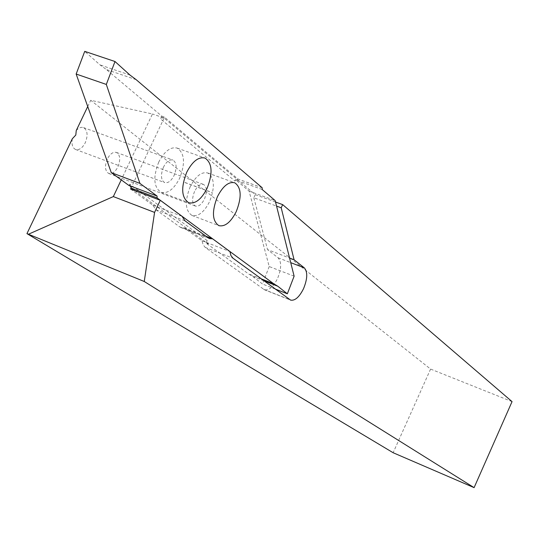 <?xml version="1.0" encoding="UTF-8"?>
<svg xmlns="http://www.w3.org/2000/svg" width="539" height="539" viewBox="0 0 539 539"><rect width="100%" height="100%" fill="white"/><g stroke="black" fill="none" stroke-linecap="round" stroke-linejoin="round"><path stroke-width="0.4" stroke-dasharray="2.69 2.02" d="M194.572 191.406C191.695 198.81 192.005 203.708 195.489 206.087C198.669 206.787 201.647 204.456 204.422 199.086C207.299 191.722 206.989 186.838 203.506 184.419C200.346 183.698 197.375 186.029 194.572 191.406M107.301 159.039C104.519 166.221 104.997 171.038 108.75 173.491C112.119 174.272 115.171 172.076 117.92 166.881C120.702 159.739 120.217 154.922 116.471 152.443C113.123 151.641 110.071 153.844 107.301 159.039M130.546 189.041L152.874 205.204L155.939 209.725L179.858 226.966L181.117 227.647L184.257 227.909L202.004 240.751L203.122 244.794L205.211 247.408L264.46 289.78C268.941 290.642 273.293 286.896 277.524 278.548C281.479 268.813 281.661 261.9 278.07 257.81L267.539 249.624L289.571 258.026M72.32 138.759C71.411 144.344 72.495 147.915 75.575 149.485C79.179 150.347 82.406 148.104 85.263 142.754C88.153 135.302 87.567 130.249 83.498 127.588C81.153 126.827 78.734 127.81 76.248 130.539M163.465 167.157C160.467 174.892 160.871 180.039 164.665 182.6C168.067 183.375 171.213 180.989 174.104 175.451C177.095 167.764 176.698 162.623 172.904 160.029C169.522 159.234 166.376 161.612 163.465 167.157M512.05 401.622L430.58 369.074L90.72 100.281L152.463 113.978L121.241 179.878M275.537 202.024L255.27 194.64L164.105 118.048L152.463 113.978M87.729 106.533L90.72 100.281M430.58 369.074L393.147 452.733M164.105 118.048L131.179 187.7M255.27 194.64L253.808 197.773L276.554 206.093M253.808 197.773L267.539 249.624M202.004 240.751L229.897 251.545M184.257 227.909L206.134 236.331M152.874 205.204L182.041 216.321M190.227 186.649C184.581 201.209 185.18 210.81 192.019 215.452C198.271 216.806 204.106 212.231 209.523 201.721C215.155 187.329 214.549 177.749 207.717 172.972C201.559 171.55 195.724 176.105 190.227 186.649M158.749 162.057C152.874 177.264 153.655 187.363 161.1 192.349C167.791 193.851 173.956 189.176 179.595 178.335C185.456 163.31 184.668 153.238 177.23 148.11C170.634 146.534 164.476 151.183 158.749 162.057M262.197 187.781L237.995 179.036L164.355 117.057L161.909 116.202L106.419 69.578L100.052 64.923L84.731 51.36M161.909 116.202L160.609 118.951L164.355 117.057M294.119 276.17L269.204 266.536L249.085 191.116L235.543 179.676L234.91 181.03L160.609 118.951M269.204 266.536L262.5 284.026L252.724 276.413L248.439 273.839L205.986 243.089L208.249 243.972L207.165 240.556L205.986 243.089M207.165 240.556L129.764 184.163L129.057 185.659M237.995 179.036L234.91 181.03M134.683 190.611L208.249 243.972M130.364 186.15L129.764 184.163M249.085 191.116L275.186 200.616M235.543 179.676L236.776 180.12M261.294 278.879L248.439 273.839M136.178 79.678L106.419 69.578M275.166 289.012L262.5 284.026M278.07 257.81L290.737 262.655M263.558 289.295L289.719 299.637M205.211 247.408L232.969 258.194M179.858 226.966L208.303 237.921M155.939 209.725L184.998 220.835M262.19 187.801L237.968 179.049M262.156 189.472L235.691 179.898M263.942 280.806L252.724 276.413M129.96 75.042L100.052 64.923M108.75 173.491L195.489 206.087M75.575 149.485L164.665 182.6M83.498 127.588L172.904 160.029M264.46 289.78L290.602 300.115M181.117 227.647L209.536 238.595M116.471 152.443L203.506 184.419M192.019 215.452L218.868 225.646M161.1 192.349L188.711 202.718M184.931 182.566L212.251 192.645M184.965 182.472L212.285 192.558M177.23 148.11L204.753 157.967M207.717 172.972L234.546 182.708"/><path stroke-width="0.81" d="M121.241 179.878L113.331 196.587L154.578 212.4L160.272 200.292L182.041 216.321L184.998 220.835L208.303 237.921L209.536 238.595L212.615 238.824L229.897 251.545L230.948 255.594L232.969 258.194L290.602 300.115C294.981 300.93 299.293 297.117 303.531 288.682C307.526 278.865 307.782 271.919 304.306 267.849L294.078 259.744L281.21 207.791L282.672 204.625L275.537 202.024M87.729 106.533L76.248 130.539L75.81 135.033L72.32 138.759L26.95 233.63L393.147 452.733L474.098 487.64L144.25 281.493L154.578 212.4M474.098 487.64L512.05 401.622L282.672 204.625M26.95 233.63L144.25 281.493M131.179 187.7L130.546 189.041L160.272 200.292M28.554 234.182L113.331 196.587M276.554 206.093L281.21 207.791M289.571 258.026L294.078 259.744M206.134 236.331L212.615 238.824M217.412 196.701C211.712 211.396 212.198 221.044 218.868 225.646C224.999 226.939 230.78 222.284 236.217 211.665C241.903 197.146 241.411 187.518 234.748 182.782C228.711 181.407 222.93 186.049 217.412 196.701M186.723 172.271C180.781 187.633 181.448 197.779 188.711 202.718C195.28 204.16 201.391 199.403 207.043 188.448C212.966 173.282 212.299 163.155 205.042 158.068C198.574 156.546 192.463 161.282 186.723 172.271M111.283 172.642L139.904 183.381L157.078 196.061L128.861 185.416L111.283 172.642L76.154 74.038L84.731 51.36L115.002 61.513L129.96 75.042L136.178 79.678L262.197 187.781L262.156 189.472L275.186 200.616L294.119 276.17L287.354 293.802L275.166 289.012M128.861 185.416L130.364 186.15L131.341 188.185L134.683 190.611M139.904 183.381L106.318 84.434L115.002 61.513M157.078 196.061L157.105 197.928L131.341 188.185M287.354 293.802L277.841 286.263L273.664 283.73L157.105 197.928L131.334 188.158M106.318 84.434L76.154 74.038M273.664 283.73L261.294 278.879M290.737 262.655L304.306 267.849M277.841 286.263L263.942 280.806"/></g></svg>

